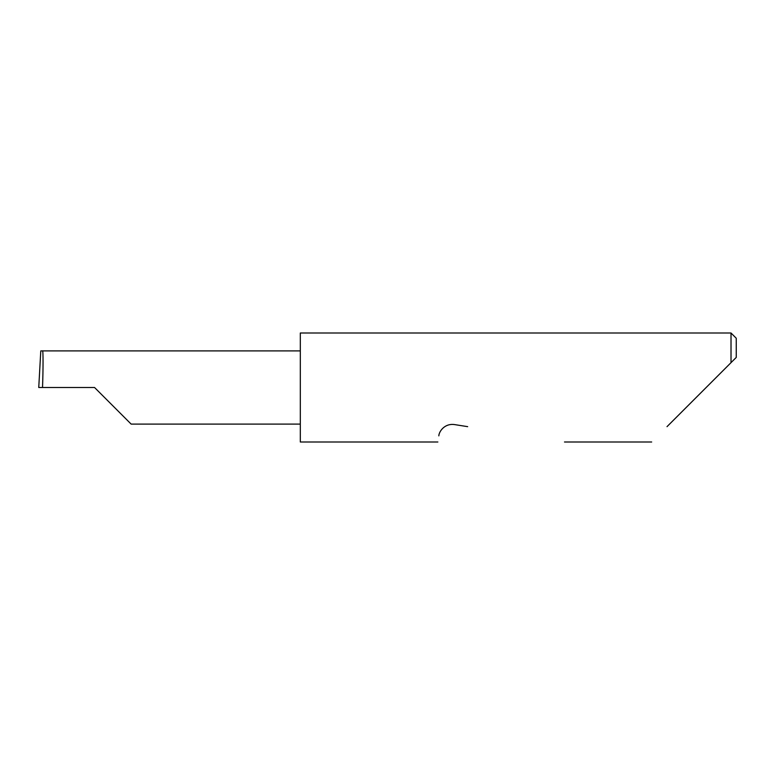 <?xml version="1.0" encoding="UTF-8"?>
<svg xmlns="http://www.w3.org/2000/svg" width="775" height="775" viewBox="0 0 775 775"><rect width="100%" height="100%" fill="white"/><g stroke="black" fill="none" stroke-linecap="round" stroke-linejoin="round"><path stroke-width="1.16" d="M94.55 387.5L131.149 424.099L94.55 387.5L131.149 424.099L94.55 387.5L42.528 387.5C43.216 369.394 43.216 349.263 42.528 350.901L40.784 350.901L38.75 387.5L42.528 387.5M667.013 426.657L731.019 362.652L731.019 333.008L300.312 333.008L300.312 441.992L437.865 441.992M438.834 435.86C437.546 443.968 437.546 443.968 438.834 435.86C438.853 432.218 443.988 423.247 454.392 424.555L467.664 426.657M736.25 357.42L731.019 362.652L736.25 357.42L736.25 338.239L731.019 333.008M300.312 350.901L42.528 350.901M131.149 424.099L300.312 424.099M651.678 441.992L564.491 441.992"/></g></svg>

